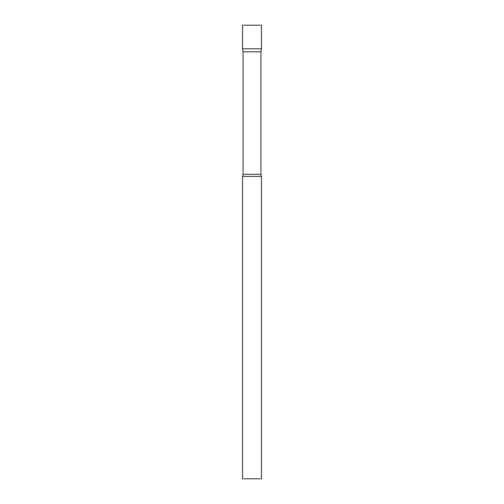 <?xml version="1.0" encoding="UTF-8"?>
<svg xmlns="http://www.w3.org/2000/svg" width="504" height="504" viewBox="0 0 504 504"><rect width="100%" height="100%" fill="white"/><g stroke="black" fill="none" stroke-linecap="round" stroke-linejoin="round"><path stroke-width="0.76" d="M243.079 51.818L242.55 48.819L261.45 48.819L261.45 25.2L242.55 25.2L242.55 48.819L261.45 48.819L260.921 51.818L243.079 51.818L243.079 174.277L242.55 176.4L242.55 478.8L261.45 478.8L261.45 176.4L242.55 176.4M260.921 51.818L260.921 174.277L243.079 174.277M260.921 174.277L261.45 176.4"/></g></svg>
